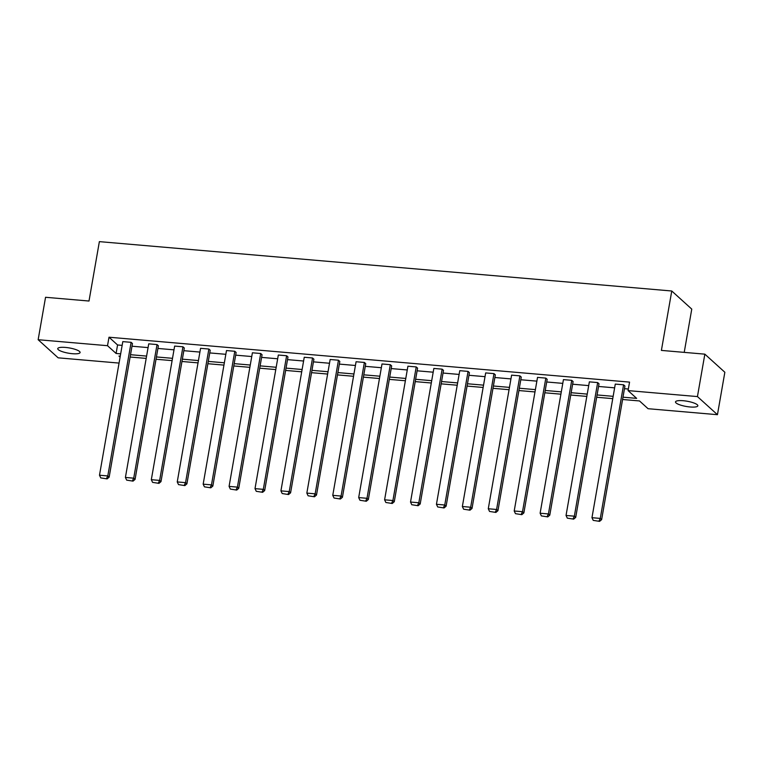 <?xml version="1.0" encoding="UTF-8"?>
<svg xmlns="http://www.w3.org/2000/svg" width="763" height="763" viewBox="0 0 763 763"><rect width="100%" height="100%" fill="white"/><g stroke="black" fill="none" stroke-linecap="round" stroke-linejoin="round"><path stroke-width="1.14" d="M65.465 347.432A11.34 2.661 9.9 0 1 80.096 352.516A11.34 2.661 9.9 0 1 72.38 353.698A11.34 2.661 9.9 0 1 57.75 348.615A11.34 2.661 9.9 0 1 65.465 347.432M683.209 400.718A11.34 2.661 9.9 0 1 697.849 405.792A11.34 2.661 9.9 0 1 690.134 406.975A11.34 2.661 9.9 0 1 675.503 401.901A11.34 2.661 9.9 0 1 683.209 400.718M684.22 352.372L691.764 309.11L671.764 290.999L99.371 241.633L89.004 301.032L45.551 297.284L38.15 339.716L107.516 345.696L116.09 353.46L120.668 353.851M671.764 290.999L661.397 350.408L704.85 354.156L724.85 372.258L717.449 414.69L648.073 408.71L639.508 400.947L622.589 399.497M119.057 363.083L58.15 357.828L38.15 339.716M704.85 354.156L697.439 396.579L717.449 414.69M158.38 345.792L157.035 344.571L133.716 478.172L135.07 479.393L158.38 345.792M126.677 480.137L133.029 481.129L126.677 480.137L125.409 477.457L148.728 343.846L157.035 344.571M210.226 350.265L208.871 349.034L185.552 482.645L186.906 483.866L210.226 350.265M178.513 484.61L184.865 485.602L178.513 484.61L177.245 481.93L200.564 348.319L208.871 349.034M262.062 354.728L260.708 353.507L237.398 487.118L238.743 488.339L262.062 354.728M230.35 489.083L236.711 490.075L230.35 489.083L229.081 486.393L252.4 352.792L260.708 353.507M313.898 359.201L312.553 357.981L289.234 491.582L290.589 492.812L313.898 359.201M282.196 493.547L288.548 494.538L282.196 493.547L280.927 490.867L304.246 357.265L312.553 357.981M365.744 363.674L364.39 362.454L341.071 496.055L342.425 497.285L365.744 363.674M334.032 498.02L340.384 499.012L334.032 498.02L332.763 495.34L356.083 361.738L364.39 362.454M417.58 368.147L416.226 366.927L392.916 500.528L394.261 501.749L417.58 368.147M385.868 502.493L392.23 503.485L385.868 502.493L384.6 499.813L407.919 366.211L416.226 366.927M469.417 372.621L468.072 371.4L444.753 505.001L446.107 506.222L469.417 372.621M437.714 506.966L444.066 507.958L437.714 506.966L436.446 504.286L459.765 370.675L468.072 371.4M521.263 377.094L519.908 375.863L496.589 509.474L497.943 510.695L521.263 377.094M489.55 511.439L495.902 512.431L489.55 511.439L488.282 508.759L511.601 375.148L519.908 375.863M573.099 381.557L571.745 380.336L548.425 513.947L549.78 515.168L573.099 381.557M541.387 515.912L547.748 516.894L541.387 515.912L540.118 513.222L563.437 379.621L571.745 380.336M624.935 386.03L623.59 384.81L600.271 518.411L601.625 519.641L624.935 386.03M593.232 520.376L599.584 521.367L593.232 520.376L591.964 517.695L615.283 384.094L623.59 384.81M622.99 397.18L636.638 398.362L628.073 390.599L629.551 382.11L109.004 337.217L117.569 344.971L122.147 345.362M131.999 346.211L148.07 347.604M157.922 348.453L173.993 349.836M183.835 350.684L199.906 352.077M209.758 352.926L225.829 354.309M235.681 355.157L251.752 356.54M261.595 357.389L277.665 358.782M287.517 359.631L303.588 361.013M313.44 361.862L329.511 363.255M339.354 364.104L355.424 365.487M365.277 366.335L381.347 367.718M391.2 368.577L407.27 369.96M417.113 370.808L433.184 372.191M443.036 373.04L459.107 374.433M468.959 375.282L485.03 376.664M494.872 377.513L510.943 378.906M520.795 379.755L536.866 381.138M546.718 381.986L562.789 383.369M572.631 384.218L588.702 385.611M598.554 386.459L614.625 387.842M624.477 388.691L628.35 389.025M599.022 383.799L597.667 382.578L574.348 516.179L575.703 517.4L599.022 383.799M567.31 518.144L573.662 519.136L567.31 518.144L566.041 515.464L589.36 381.853L597.667 382.578M547.176 379.325L545.831 378.105L522.512 511.706L523.866 512.927L547.176 379.325M515.473 513.671L521.825 514.663L515.473 513.671L514.205 510.991L537.524 377.389L545.831 378.105M495.34 374.852L493.985 373.632L470.666 507.233L472.02 508.463L495.34 374.852M463.627 509.198L469.989 510.189L463.627 509.198L462.359 506.518L485.678 372.916L493.985 373.632M443.503 370.379L442.149 369.158L418.83 502.769L420.184 503.99L443.503 370.379M411.791 504.734L418.143 505.716L411.791 504.734L410.523 502.044L433.842 368.443L442.149 369.158M391.657 365.916L390.313 364.685L366.993 498.296L368.348 499.517L391.657 365.916M359.955 500.261L366.307 501.253L359.955 500.261L358.686 497.581L382.005 363.97L390.313 364.685M339.821 361.443L338.467 360.212L315.157 493.823L316.502 495.044L339.821 361.443M308.109 495.788L314.47 496.78L308.109 495.788L306.84 493.108L330.16 359.497L338.467 360.212M287.985 356.97L286.63 355.749L263.311 489.35L264.666 490.571L287.985 356.97M256.273 491.315L262.625 492.307L256.273 491.315L255.004 488.635L278.323 355.024L286.63 355.749M236.139 352.496L234.794 351.276L211.475 484.877L212.829 486.107L236.139 352.496M204.436 486.842L210.788 487.834L204.436 486.842L203.168 484.162L226.487 350.56L234.794 351.276M184.303 348.023L182.948 346.803L159.639 480.404L160.983 481.634L184.303 348.023M152.59 482.369L158.952 483.361L152.59 482.369L151.322 479.689L174.641 346.087L182.948 346.803M132.466 343.55L131.112 342.329L107.793 475.94L109.147 477.161L132.466 343.55M100.754 477.905L107.106 478.887L100.754 477.905L99.486 475.215L122.805 341.614L131.112 342.329M109.004 337.217L107.516 345.696M628.073 390.599L697.439 396.579M120.268 356.168L118.952 356.054L120.106 357.094M612.737 398.639L596.666 397.256M586.823 396.407L570.753 395.024M560.9 394.175L544.83 392.783M534.977 391.934L518.907 390.551M509.064 389.702L492.993 388.31M483.141 387.461L467.07 386.078M457.218 385.229L441.148 383.846M431.305 382.997L415.234 381.605M405.382 380.756L389.311 379.373M379.459 378.524L363.388 377.132M353.546 376.283L337.475 374.9M327.623 374.051L311.552 372.668M301.7 371.81L285.629 370.427M275.786 369.578L259.716 368.195M249.863 367.346L233.793 365.954M223.941 365.105L207.87 363.722M198.027 362.873L181.956 361.481M172.104 360.632L156.034 359.249M146.181 358.4L130.111 357.017M130.521 354.7L146.591 356.092M156.434 356.941L172.505 358.324M182.357 359.173L198.428 360.556M208.28 361.404L224.351 362.797M234.193 363.646L250.264 365.029M260.116 365.878L276.187 367.27M286.039 368.119L302.11 369.502M311.953 370.351L328.023 371.734M337.875 372.592L353.946 373.975M363.798 374.824L379.869 376.207M389.712 377.056L405.782 378.448M415.635 379.297L431.705 380.68M441.558 381.529L457.628 382.921M467.471 383.77L483.542 385.153M493.394 386.002L509.465 387.385M519.317 388.233L535.388 389.626M545.23 390.475L561.301 391.858M571.153 392.707L587.224 394.099M597.076 394.948L613.147 396.331M117.569 344.971L116.09 353.46M591.964 517.695L600.271 518.411L599.041 520.881M601.625 519.641L599.584 521.367M566.041 515.464L574.348 516.179L573.127 518.649M575.703 517.4L573.662 519.136M540.118 513.222L548.425 513.947L547.205 516.408M549.78 515.168L547.748 516.894M514.205 510.991L522.512 511.706L521.282 514.176M523.866 512.927L521.825 514.663M488.282 508.759L496.589 509.474L495.368 511.935M497.943 510.695L495.902 512.431M462.359 506.518L470.666 507.233L469.445 509.703M472.02 508.463L469.989 510.189M436.446 504.286L444.753 505.001L443.522 507.471M446.107 506.222L444.066 507.958M410.523 502.044L418.83 502.769L417.609 505.23M420.184 503.99L418.143 505.716M384.6 499.813L392.916 500.528L391.686 502.998M394.261 501.749L392.23 503.485M358.686 497.581L366.993 498.296L365.763 500.757M368.348 499.517L366.307 501.253M332.763 495.34L341.071 496.055L339.85 498.525M342.425 497.285L340.384 499.012M306.84 493.108L315.157 493.823L313.927 496.284M316.502 495.044L314.47 496.78M280.927 490.867L289.234 491.582L288.004 494.052M290.589 492.812L288.548 494.538M255.004 488.635L263.311 489.35L262.091 491.82M264.666 490.571L262.625 492.307M229.081 486.393L237.398 487.118L236.168 489.579M238.743 488.339L236.711 490.075M203.168 484.162L211.475 484.877L210.245 487.347M212.829 486.107L210.788 487.834M177.245 481.93L185.552 482.645L184.331 485.106M186.906 483.866L184.865 485.602M151.322 479.689L159.639 480.404L158.408 482.874M160.983 481.634L158.952 483.361M125.409 477.457L133.716 478.172L132.485 480.642M135.07 479.393L133.029 481.129M99.486 475.215L107.793 475.94L106.572 478.401M109.147 477.161L107.106 478.887"/></g></svg>

